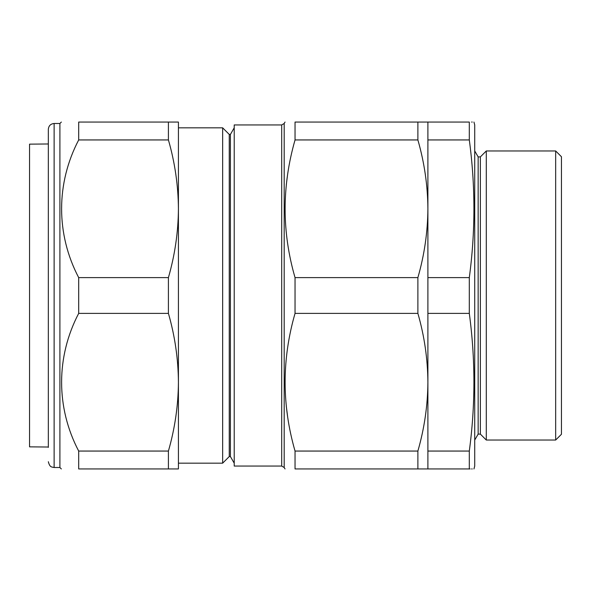 <?xml version="1.0" encoding="UTF-8"?>
<svg xmlns="http://www.w3.org/2000/svg" width="591" height="591" viewBox="0 0 591 591"><rect width="100%" height="100%" fill="white"/><g stroke="black" fill="none" stroke-linecap="round" stroke-linejoin="round"><path stroke-width="0.89" d="M427.899 139.941L469.306 139.941L469.306 122.056C475.46 122.056 475.46 122.056 469.306 122.056L427.899 122.056L427.899 451.059L469.306 451.059L469.306 468.944C475.46 468.944 475.46 468.944 469.306 468.944L427.47 468.944M427.899 451.059L427.899 468.944L417.881 468.944L417.881 451.059L295.042 451.059C281.811 405.138 281.811 359.247 295.042 313.385L295.042 277.615L417.881 277.615L417.881 313.385C424.375 335.983 427.714 358.929 427.899 382.222L427.899 156.6M472.231 468.944L471.618 468.944M470.155 468.944L469.306 468.944M427.899 434.4L427.899 460.271M471.618 122.056L472.231 122.056M469.306 139.941C475.46 185.833 475.46 231.724 469.306 277.615L469.306 313.385C475.46 359.276 475.46 405.167 469.306 451.059M427.899 277.615L469.306 277.615M427.899 313.385L469.306 313.385M555.666 150.964L561.45 156.741L561.45 434.259L555.666 440.036L555.666 150.964L486.29 150.964L486.29 440.036L555.666 440.036M480.365 434.112L478.149 434.112L478.149 156.888L480.365 156.888L480.365 434.112L486.29 440.036M480.365 156.888L486.29 150.964M478.149 156.888L474.728 150.964M473.952 122.056L474.728 124.945L474.728 466.055L473.952 468.944M222.652 127.833L222.652 463.167L178.423 463.167L178.423 382.222C178.253 358.988 174.914 336.043 168.413 313.385L168.413 277.615C174.921 254.913 178.26 231.968 178.423 208.778L178.423 127.833L222.652 127.833L229.249 134.43L229.249 456.57L222.652 463.167M229.249 134.43L230.409 134.43L230.409 456.57L234.213 463.167M281.693 124.945L234.213 124.945L234.213 466.055L281.693 466.055L281.693 124.945L284.19 123.497L284.19 467.503L285.025 468.944M295.042 277.615C281.811 231.975 281.811 186.091 295.042 139.941L295.042 122.056C281.811 122.056 281.811 122.056 295.042 122.056L417.881 122.056L417.881 139.941C424.397 162.643 427.736 185.589 427.899 208.778C427.721 232.012 424.39 254.957 417.881 277.615M417.881 468.944L295.042 468.944C281.811 468.944 281.811 468.944 295.042 468.944L295.042 451.059M295.042 313.385L417.881 313.385M295.042 139.941L417.881 139.941M427.899 382.222C427.736 405.36 424.404 428.305 417.881 451.059M286.295 406.216L287.625 416.655M287.588 174.574L286.295 184.784M295.042 122.056L427.899 122.056M168.413 139.941L168.413 122.056L178.423 122.056L178.423 208.778C178.253 185.544 174.914 162.599 168.413 139.941L78.692 139.941C55.99 183.262 55.827 234.058 78.692 277.615L78.692 313.385C55.99 356.705 55.827 407.502 78.692 451.059L78.692 468.944C55.916 468.944 55.916 468.944 78.692 468.944C55.916 468.944 55.916 468.944 78.692 468.944L168.413 468.944L168.413 451.059C174.921 428.357 178.26 405.411 178.423 382.222L178.423 468.944L168.413 468.944M178.423 208.778L178.423 382.222M48.336 447.409L48.336 129.281C48.684 125.772 50.612 123.844 54.121 123.497L59.905 123.497L59.905 467.503L61.346 468.944M59.905 123.497L61.346 122.056M168.413 122.056L78.692 122.056C55.916 122.056 55.916 122.056 78.692 122.056C55.916 122.056 55.916 122.056 78.692 122.056L78.692 139.941M168.413 451.059L78.692 451.059M168.413 313.385L78.692 313.385M168.413 277.615L78.692 277.615M48.336 143.982L29.55 144.145L29.55 446.855L48.336 447.018M54.121 123.497L54.121 467.503L51.949 467.075C52.008 466.727 49.814 467.636 48.336 461.719M478.149 434.112L474.728 440.036M229.249 456.57L230.409 456.57M230.409 134.43L234.213 127.833M284.19 123.497L285.025 122.056M281.693 466.055L284.19 467.503M54.121 467.503L59.905 467.503"/></g></svg>
